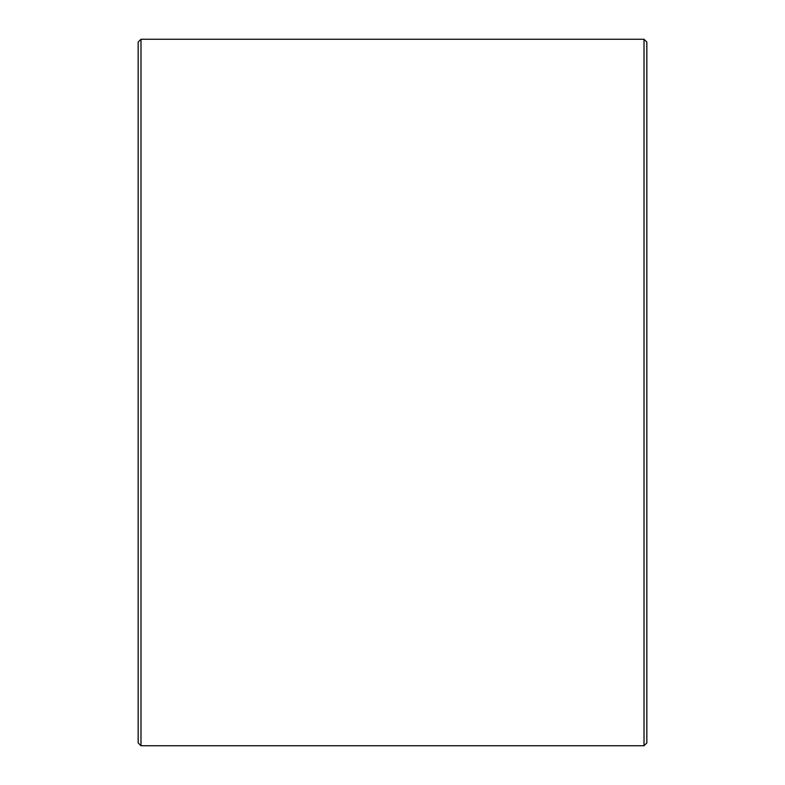 <?xml version="1.0" encoding="UTF-8"?>
<svg xmlns="http://www.w3.org/2000/svg" width="785" height="785" viewBox="0 0 785 785"><rect width="100%" height="100%" fill="white"/><g stroke="black" fill="none" stroke-linecap="round" stroke-linejoin="round"><path stroke-width="1.18" d="M138.16 742.924L138.16 42.076L140.986 39.25L140.986 745.75L138.16 742.924M644.014 39.25L646.84 42.076L646.84 742.924L644.014 745.75L644.014 39.25L140.986 39.25M644.014 745.75L140.986 745.75"/></g></svg>

